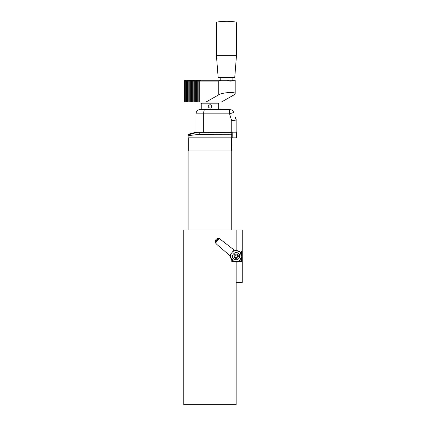 <?xml version="1.0" encoding="UTF-8"?>
<svg xmlns="http://www.w3.org/2000/svg" width="426" height="426" viewBox="0 0 426 426"><rect width="100%" height="100%" fill="white"/><g stroke="black" fill="none" stroke-linecap="round" stroke-linejoin="round"><path stroke-width="0.64" d="M231.776 259.876L231.776 261.133A6.55 6.55 0 0 0 232.095 261.399L233.762 261.399M231.776 230.051L231.776 150.937L188.111 150.937L188.111 134.935L197.456 132.3L231.776 132.348L231.776 134.265L199.187 134.312L188.111 135.697M188.111 230.051L188.111 150.937L231.6 150.937L231.6 137.838L188.287 137.838L188.287 150.937M231.6 150.937L231.776 134.265L231.776 137.838L188.111 137.838M218.762 78.059L234.151 78.059L234.753 77.505L218.16 77.505L218.762 78.059L232.143 78.059L232.143 80.242M234.151 78.059L232.143 78.059M218.16 77.505L216.413 55.359L236.499 55.359L234.753 77.505M188.979 80.242L188.212 81.116L188.212 102.075L187.387 102.075L187.387 81.116L188.154 80.242L190.635 80.242L189.863 81.116L189.863 102.075L189.037 102.075L189.037 81.116L189.804 80.242L189.804 102.075M187.328 80.242L186.561 81.116L186.561 102.075L185.736 102.075L185.736 81.116L186.503 80.242L188.154 80.242L188.154 102.075M192.286 80.242L191.514 81.116L191.514 102.075L190.688 102.075L190.688 81.116L191.46 80.242L193.936 80.242L193.164 81.116L193.164 102.075L192.339 102.075L192.339 81.116L193.111 80.242L193.111 102.075M190.635 80.242L191.46 80.242L191.46 102.075M195.587 80.242L194.815 81.116L194.815 102.075L193.99 102.075L193.99 81.116L194.762 80.242L197.238 80.242L196.471 81.116L196.471 102.075L195.64 102.075L195.64 81.116L196.413 80.242L196.413 102.075M193.936 80.242L194.762 80.242L194.762 102.075M198.889 80.242L198.122 81.116L198.122 102.075L197.297 102.075L197.297 81.116L198.063 80.242L200.54 80.242L199.773 81.116L199.773 102.075L198.947 102.075L198.947 81.116L199.714 80.242L199.714 102.075M197.238 80.242L198.063 80.242L198.063 102.075M185.736 102.075L184.698 102.075L184.698 80.242L186.503 80.242L186.503 102.075M199.773 102.075L205.944 102.075L218.762 94.812L218.762 81.116L199.773 81.116M218.762 81.116L221.334 80.242L226.818 80.242C229.603 81.398 231.84 81.398 233.528 80.242L235.189 80.242L235.189 93.704C235.615 91.59 222.516 92.469 218.762 94.812M200.54 80.242L221.334 80.242M184.703 80.242L185.736 81.116M189.037 81.116L188.212 81.116M192.339 81.116L191.514 81.116M195.64 81.116L194.815 81.116M198.947 81.116L198.122 81.116M197.297 81.116L196.471 81.116M193.99 81.116L193.164 81.116M190.688 81.116L189.863 81.116M196.471 102.075L197.297 102.075M198.122 102.075L198.947 102.075M193.164 102.075L193.99 102.075M194.815 102.075L195.64 102.075M189.863 102.075L190.688 102.075M191.514 102.075L192.339 102.075M187.387 81.116L186.561 81.116M186.561 102.075L187.387 102.075M205.944 102.075L221.334 102.075L234.151 94.812L235.189 93.704M188.212 102.075L189.037 102.075M226.818 80.242L233.528 80.242M195.651 132.3L188.111 134.265M195.449 132.3L199.24 132.188L199.187 134.312M199.24 132.188L236.579 132.188L236.579 137.838L231.776 137.838M209.943 104.695C207.638 105.856 207.638 107.022 209.943 108.188C210.982 108.06 211.546 107.48 211.647 106.441C211.546 105.403 210.982 104.823 209.943 104.695M218.676 103.822L217.803 102.948L202.084 102.948L201.21 103.822L218.676 103.822L218.676 109.051M236.169 119.546L235.354 117.054M233.624 111.74L233.666 112.427A4.366 4.366 0 0 0 229.539 109.487L219.55 109.487L219.55 109.051L200.337 109.051L200.337 109.487C197.696 109.732 196.242 111.186 195.971 113.854C196.242 111.186 197.696 109.732 200.337 109.487L219.55 109.487M203.649 132.188L203.649 113.854C203.713 111.159 204.145 109.706 204.943 109.487L229.539 109.487L229.539 113.854L233.693 112.501M236.142 120.041L236.142 132.188L236.142 120.041L235.796 118.987L236.142 120.041L231.776 120.734L231.776 132.188M235.796 118.987L235.109 117.155M204.943 109.487L200.337 109.487M195.971 132.188L195.971 113.854L229.539 113.854L231.776 120.734M235.583 257.357L236.638 257.586L237.548 256.484L237.053 255.147L235.642 254.908L234.731 256.01L235.157 257M234.731 256.01A1.427 1.427 0 0 0 236.638 257.586A1.427 1.427 0 0 0 237.053 255.147A1.427 1.427 0 0 0 234.731 256.01M238.368 253.555A3.493 3.493 0 0 0 232.697 255.664A3.493 3.493 0 0 0 237.357 259.525A3.493 3.493 0 0 0 238.368 253.555M219.028 238.762A24.463 24.463 0 0 0 215.758 242.719L219.257 238.496L218.234 238.395C217.734 238.262 216.972 238.651 215.955 239.55C215.263 240.717 215.023 241.537 215.247 242.005L215.54 242.99L216.749 244.327L229.614 255.419L234.103 249.993L236.217 250.573L234.843 250.328M235.86 252.634A3.626 3.626 0 0 0 234.508 253.012M232.687 255.158A3.626 3.626 0 0 0 232.532 256.548M234.96 259.674A3.626 3.626 0 0 0 236.377 259.865M239.747 255.914A3.626 3.626 0 0 0 239.337 254.546M238.677 253.662A3.626 3.626 0 0 0 238.453 253.454C242.266 256.266 237.117 262.294 233.746 258.971C230.109 256.191 235.109 250.296 238.453 253.454M215.758 242.719L215.54 242.99M234.103 249.993L219.257 238.496M229.614 255.419L230.583 257.389L233.709 261.372L238.97 261.17L241.798 256.697L239.758 251.878L236.217 250.573M239.758 251.872A5.676 5.676 0 0 0 232.585 251.825A5.676 5.676 0 0 1 241.185 253.64A5.676 5.676 0 0 0 239.758 251.872M231.126 253.587A5.676 5.676 0 0 0 234.641 261.724A5.676 5.676 0 0 1 231.126 253.587M234.822 261.772A5.676 5.676 0 0 0 240.514 259.865A5.676 5.676 0 0 1 234.822 261.772M240.818 259.466A5.676 5.676 0 0 0 241.664 257.56A5.676 5.676 0 0 1 240.818 259.466M241.776 256.915A5.676 5.676 0 0 0 241.238 253.758A5.676 5.676 0 0 1 241.776 256.915M240.003 260.408L240.003 261.399L238.517 261.399M240.003 252.091L240.003 251.095L238.523 251.095M242.256 282.443L242.256 230.051L236.142 230.051L236.142 250.573L236.142 230.051L183.744 230.051L183.744 404.7L236.142 404.7L236.142 261.921L236.142 282.443L242.256 282.443M241.515 254.428L241.515 251.01L238.326 251.01M238.32 261.489L241.515 261.489L241.515 258.071M231.776 261.489L233.965 261.489M217.265 22.003L235.647 22.003A60.252 60.252 0 0 0 217.265 22.003C217.063 21.806 216.775 22.136 216.413 22.999L236.499 22.999L236.499 55.359M236.579 137.838L236.579 132.188M232.213 132.188L232.213 137.838M237.532 254.567A2.183 2.183 0 0 0 233.986 255.882A2.183 2.183 0 0 0 236.904 258.294A2.183 2.183 0 0 0 237.532 254.567M218.234 238.395A25.288 25.288 0 0 0 215.247 242.005M220.769 78.059L220.769 80.242M216.413 22.999L216.413 55.359M235.647 22.003C235.855 21.806 236.137 22.136 236.499 22.999M201.21 103.822L201.21 109.051"/></g></svg>
